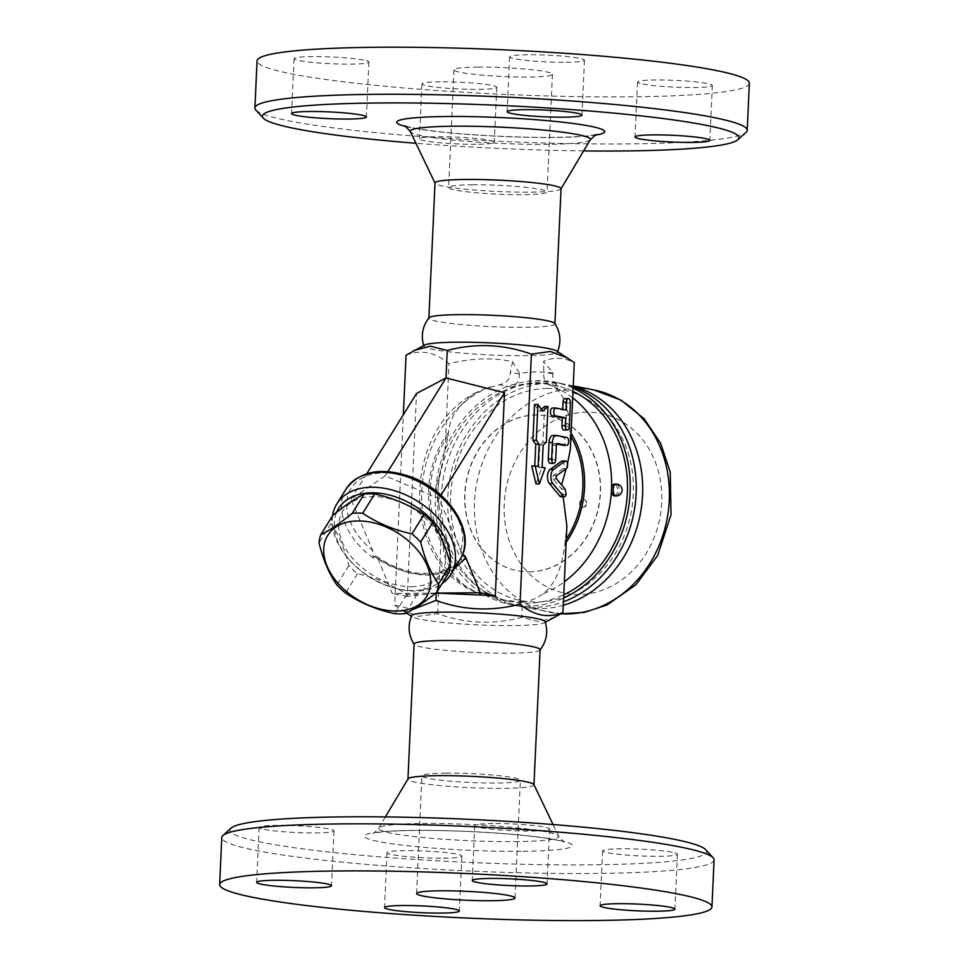 <?xml version="1.0" encoding="UTF-8"?>
<svg xmlns="http://www.w3.org/2000/svg" width="969" height="969" viewBox="0 0 969 969"><rect width="100%" height="100%" fill="white"/><g stroke="black" fill="none" stroke-linecap="round" stroke-linejoin="round"><path stroke-width="0.73" stroke-dasharray="4.84 3.63" d="M478.08 67.103A49.286 4.445 -177.4 0 0 453.976 69.816A49.286 4.445 -177.4 0 0 502.996 76.503A49.286 4.445 -177.4 0 0 552.427 74.298A49.286 4.445 -177.4 0 0 527.657 69.296A49.286 4.445 -177.4 0 0 478.08 67.103M472.739 184.764A49.286 4.445 -177.4 0 0 448.623 187.489A49.286 4.445 -177.4 0 0 497.654 194.175A49.286 4.445 -177.4 0 0 547.085 191.959A49.286 4.445 -177.4 0 0 522.303 186.969A49.286 4.445 -177.4 0 0 472.739 184.764M749.352 83.237A246.405 22.226 2.6 0 1 628.796 96.852A246.405 22.226 2.6 0 1 380.938 85.866A246.405 22.226 2.6 0 1 257.051 60.877M642.75 84.037A37.452 3.379 -177.4 0 0 684.744 87.464A37.452 3.379 -177.4 0 0 712.336 85.454A37.452 3.379 -177.4 0 0 675.078 80.379A37.452 3.379 -177.4 0 0 637.505 82.05A37.452 3.379 -177.4 0 0 642.75 84.037M566.138 62.282A37.452 3.379 -177.4 0 0 584.464 60.211A37.452 3.379 -177.4 0 0 547.194 55.136A37.452 3.379 -177.4 0 0 509.633 56.808A37.452 3.379 -177.4 0 0 528.468 60.611A37.452 3.379 -177.4 0 0 566.138 62.282M363.654 60.078A37.452 3.379 -177.4 0 0 321.66 56.65A37.452 3.379 -177.4 0 0 294.067 58.661A37.452 3.379 -177.4 0 0 331.325 63.736A37.452 3.379 -177.4 0 0 368.898 62.052A37.452 3.379 -177.4 0 0 363.654 60.078M440.265 81.832A37.452 3.379 -177.4 0 0 421.939 83.903A37.452 3.379 -177.4 0 0 459.209 88.978A37.452 3.379 -177.4 0 0 496.77 87.307A37.452 3.379 -177.4 0 0 477.935 83.504A37.452 3.379 -177.4 0 0 440.265 81.832M255.828 110.006A246.405 22.226 -177.4 0 0 626.652 143.921A246.405 22.226 -177.4 0 0 746.118 132.268M583.641 150.898A238.519 21.512 2.6 0 1 415.955 143.279M475.949 144.284A37.452 3.379 2.6 0 1 438.279 142.613A37.452 3.379 2.6 0 1 419.444 138.821A37.452 3.379 2.6 0 1 437.77 136.75A37.452 3.379 2.6 0 1 475.452 138.422A37.452 3.379 2.6 0 1 494.275 142.213A37.452 3.379 2.6 0 1 475.949 144.284M561.051 188.664A63.082 5.693 2.6 0 1 560.966 188.943A63.082 5.693 2.6 0 1 530.188 192.153A63.082 5.693 2.6 0 1 435.081 183.226A63.082 5.693 2.6 0 1 435.02 182.947M554.789 323.44A63.082 5.693 2.6 0 1 554.91 323.828A63.082 5.693 2.6 0 1 524.047 327.316A63.082 5.693 2.6 0 1 460.602 324.506A63.082 5.693 2.6 0 1 428.879 318.111A63.082 5.693 2.6 0 1 429.049 317.735M424.725 345A66.849 6.032 -177.4 0 0 423.877 346.127A66.849 6.032 -177.4 0 0 524.701 355.671A66.849 6.032 -177.4 0 0 557.357 352.183A66.849 6.032 -177.4 0 0 556.618 350.996M406.047 355.223C420.752 349.312 435.057 352.147 448.974 363.702C472.109 358.033 493.318 357.391 512.613 361.776L519.287 373.113L536.22 371.757L553.057 372.823L543.452 361.51C553.142 356.883 563.425 357.246 574.302 362.624M563.146 496.722L562.759 494.505A3.937 2.023 -90.5 0 1 560.966 496.734M562.165 461.002A3.937 2.023 -90.5 0 1 564.176 464.248A3.937 2.023 -90.5 0 1 562.916 468.645L553.444 475.488A1.974 1.005 89.5 0 0 552.802 477.136A1.974 1.005 89.5 0 0 553.287 479.013L561.802 489.236L561.596 484.9M566.223 468.669L567.483 463.679M534.525 404.473L539.297 411.122L541.38 409.281M544.578 406.459L542.943 442.288L539.781 445.086L538.776 467.324L541.78 467.918L535.99 483.919M531.739 465.932L534.755 466.537L534.779 465.907M552.609 408.046L562.662 410.032L562.686 409.33M564.988 398.634A3.937 2.023 -90.5 0 1 567.035 402.971L565.969 426.505A3.937 2.023 -90.5 0 1 563.994 430.054M552.972 435.469A7.885 4.033 -90.5 0 1 553.396 435.505L563.437 437.491A3.937 2.023 -90.5 0 1 565.278 441.392A3.937 2.023 -90.5 0 1 563.51 445.328M556.63 444.056L554.038 443.548A1.974 1.005 89.5 0 0 553.941 443.536A1.974 1.005 89.5 0 0 552.948 445.316L552.294 459.827A3.937 2.023 -90.5 0 1 550.319 463.364M539.297 411.122L542.676 411.098M542.943 442.288L546.334 442.252M539.781 445.086L543.173 445.062M538.776 467.324L542.155 467.3M541.78 467.918L545.172 467.894M534.755 466.537L538.134 466.501M562.662 410.032L566.041 409.996M566.138 494.481L562.759 494.505L561.802 489.236L565.181 489.212M376.178 556.036C390.071 565.872 404.57 571.649 419.698 573.382L433.664 573.357L446.115 570.184C452.765 567.362 457.756 563.243 461.123 557.829C448.15 580.552 404.836 579.801 374.385 556.339L376.178 556.036L377.862 558.483L392.227 593.476L435.626 593.113M332.561 515.726A67.018 44.768 -148.2 0 0 347.532 557.744A67.018 44.768 -148.2 0 0 364.017 573.03A67.018 44.768 -148.2 0 0 397.738 588.886A67.018 44.768 -148.2 0 0 442.034 583.641M374.385 556.339L373.307 558.083L372.75 550.622L350.935 499.192L385.226 475.9L438.945 498.429L460.747 549.871L461.305 557.32M450.016 563.134A63.082 42.139 31.8 0 1 395.958 588.462A63.082 42.139 31.8 0 1 348.707 559.137A63.082 42.139 31.8 0 1 336.667 512.286M411.377 586.705A58.152 38.845 -148.2 0 0 425.997 518.766A58.152 38.845 -148.2 0 0 339.453 519.505A58.152 38.845 -148.2 0 0 411.377 586.705M332.779 515.399A65.056 43.448 -148.2 0 0 330.998 523.623C338.738 534.718 344.673 548.72 348.804 565.605A65.056 43.448 -148.2 0 0 357.513 573.745C375.73 577.73 392.13 584.61 406.75 594.397A65.056 43.448 -148.2 0 0 412.079 594.566A65.056 43.448 -148.2 0 0 417.227 594.3C429.497 584.295 439.974 577.185 448.659 572.97M417.227 594.3L405.26 613.595M406.75 594.397L394.771 613.692M357.513 573.745L345.545 593.04M348.804 565.605L336.837 584.901M330.998 523.623L319.031 542.919M366.754 473.696L350.935 499.192M435.541 593.185L407.295 596.456L416.513 393.499M407.295 596.456L392.227 593.476M387.903 471.588L385.226 475.9M555.213 617.241L538.812 621.662L521.746 617.362C493.306 624.86 465.265 623.624 437.625 613.668L418.644 616.345L401.081 609.707L394.698 605.189L403.346 414.72M394.698 605.189L412.806 609.465M440.956 495.195L438.945 498.429M545.123 621.686A66.849 6.032 2.6 0 1 544.275 622.813A66.849 6.032 2.6 0 1 512.444 625.599A66.849 6.032 2.6 0 1 412.382 616.817A66.849 6.032 2.6 0 1 411.643 615.63M540.121 649.702A63.082 5.693 2.6 0 1 539.951 650.078A63.082 5.693 2.6 0 1 509.246 653.191A63.082 5.693 2.6 0 1 414.211 644.373A63.082 5.693 2.6 0 1 414.09 643.985M533.919 784.587A63.082 5.693 2.6 0 1 533.98 784.866A63.082 5.693 2.6 0 1 503.117 788.354A63.082 5.693 2.6 0 1 439.672 785.544A63.082 5.693 2.6 0 1 407.949 779.149A63.082 5.693 2.6 0 1 408.034 778.87M231.082 828.12A238.519 21.512 -177.4 0 0 340.7 853.289A238.519 21.512 -177.4 0 0 589.867 864.845A238.519 21.512 -177.4 0 0 705.674 849.668M672.195 852.26A37.452 3.379 -177.4 0 0 630.189 848.832A37.452 3.379 -177.4 0 0 602.597 850.843A37.452 3.379 -177.4 0 0 639.867 855.918A37.452 3.379 -177.4 0 0 677.428 854.234A37.452 3.379 -177.4 0 0 672.195 852.26M493.051 823.529A37.452 3.379 -177.4 0 0 474.725 825.6A37.452 3.379 -177.4 0 0 511.983 830.663A37.452 3.379 -177.4 0 0 549.556 828.992A37.452 3.379 -177.4 0 0 530.721 825.2A37.452 3.379 -177.4 0 0 493.051 823.529M264.392 829.416A37.452 3.379 -177.4 0 0 306.398 832.856A37.452 3.379 -177.4 0 0 333.99 830.845A37.452 3.379 -177.4 0 0 296.72 825.77A37.452 3.379 -177.4 0 0 259.159 827.441A37.452 3.379 -177.4 0 0 264.392 829.416M443.536 858.159A37.452 3.379 -177.4 0 0 461.862 856.087A37.452 3.379 -177.4 0 0 424.604 851.012A37.452 3.379 -177.4 0 0 387.031 852.696A37.452 3.379 -177.4 0 0 405.866 856.487A37.452 3.379 -177.4 0 0 443.536 858.159M714.092 859.866A246.405 22.226 2.6 0 1 593.525 873.481A246.405 22.226 2.6 0 1 345.679 862.495A246.405 22.226 2.6 0 1 221.78 837.507M446.019 773.129A49.286 4.445 -177.4 0 0 421.915 775.854A49.286 4.445 -177.4 0 0 470.934 782.528A49.286 4.445 -177.4 0 0 520.377 780.324A49.286 4.445 -177.4 0 0 495.595 775.321A49.286 4.445 -177.4 0 0 446.019 773.129M512.613 361.776L510.288 372.326C510.36 378.794 506.823 382.949 499.665 384.778L481.145 389.962L472.085 395.025L460.493 405.369L453.662 415.229L450.633 421.927L448.586 429.97L448.223 435.565L440.895 469.735L435.905 487.225L439.974 511.341L443.972 553.335L445.583 559.198L451.663 571.419L459.33 580.758L465.011 585.7L475.743 592.204L500.404 599.569L522.436 602.209L521.746 617.362M522.436 602.209C529.534 601.361 536.523 598.491 543.403 593.597C554.946 584.343 562.093 567.87 564.83 544.166L566.877 526.034M519.287 373.113A19.707 16.848 101.2 0 0 519.323 374.107A11.822 10.102 -78.8 0 1 511.269 387.067A110.393 94.32 101.2 0 1 552.1 384.729A110.393 94.32 101.2 0 1 559.803 386.655L548.2 384.366C544.844 382.622 543.403 378.504 543.875 372.035L543.452 361.51M570.378 449.168L569.954 431.326C569.348 408.022 563.631 393.039 552.814 386.377L548.2 384.366M572.994 391.403A110.393 94.32 -78.8 0 0 553.905 385.093A110.393 94.32 -78.8 0 0 437.685 494.202A110.393 94.32 -78.8 0 0 511.147 601.688A110.393 94.32 -78.8 0 0 563.764 594.76M553.057 372.823A19.707 16.848 101.2 0 1 552.924 373.828A11.822 10.102 -78.8 0 0 559.803 386.655M445.037 450.246L448.974 363.702M528.965 571.831A78.852 67.37 -78.8 0 0 599.702 499.641A78.852 67.37 -78.8 0 0 547.8 416.028A78.852 67.37 -78.8 0 0 466.428 480.333A78.852 67.37 -78.8 0 0 517.252 570.741A78.852 67.37 -78.8 0 0 528.965 571.831M529.159 571.88A78.852 67.37 -78.8 0 0 599.908 499.689A78.852 67.37 -78.8 0 0 547.994 416.076A78.852 67.37 -78.8 0 0 466.622 480.382A78.852 67.37 -78.8 0 0 517.458 570.789A78.852 67.37 -78.8 0 0 529.159 571.88M573.139 388.181A113.349 96.852 -78.8 0 0 554.68 382.222A113.349 96.852 -78.8 0 0 537.843 380.66A113.349 96.852 -78.8 0 0 436.159 484.427A113.349 96.852 -78.8 0 0 510.772 604.632A113.349 96.852 -78.8 0 0 563.607 598.067M573.2 386.922A113.349 96.852 -78.8 0 0 560.712 383.421A113.349 96.852 -78.8 0 0 543.875 381.847A113.349 96.852 -78.8 0 0 442.191 485.626A113.349 96.852 -78.8 0 0 516.804 605.819A113.349 96.852 -78.8 0 0 563.437 601.81M573.236 386.134A113.349 96.852 -78.8 0 0 567.144 384.681A113.349 96.852 -78.8 0 0 550.307 383.118A113.349 96.852 -78.8 0 0 448.611 486.886A113.349 96.852 -78.8 0 0 523.236 607.091A113.349 96.852 -78.8 0 0 563.28 605.25M586.354 503.311A3.937 3.367 -78.8 0 0 579.656 502.693A3.937 3.367 -78.8 0 0 582.781 507.272A3.937 3.367 -78.8 0 0 586.354 503.311M437.625 613.668L441.549 527.112M614.564 495.946A5.911 3.028 89.5 0 0 617.519 490.629A5.911 3.028 89.5 0 0 614.455 484.125M406.459 126.697A104.083 9.387 -177.4 0 0 553.759 137.441A104.083 9.387 -177.4 0 0 594.591 135.236M590.278 139.754A90.165 8.14 2.6 0 1 546.286 144.345A90.165 8.14 2.6 0 1 410.347 131.578M553.396 435.505L556.775 435.481M563.437 437.491L566.829 437.455M554.038 443.548L557.211 443.523M552.948 445.316L556.339 445.28M552.294 459.827L555.673 459.791M567.035 402.971L570.426 402.947M565.969 426.505L569.348 426.481M553.444 475.488L556.836 475.464M553.287 479.013L556.678 478.989M562.916 468.645L566.296 468.621M377.862 558.483C406.629 576.361 432.113 579.813 454.304 568.815M373.307 558.083A67.018 44.768 31.8 0 1 346.151 488.873M460.747 549.871A63.082 42.139 -148.2 0 0 425.427 485.033A63.082 42.139 -148.2 0 0 353.031 485.663A63.082 42.139 -148.2 0 0 372.75 550.622M514.624 841.613A90.165 8.14 -177.4 0 0 558.653 836.235A90.165 8.14 -177.4 0 0 469.032 824.413A90.165 8.14 -177.4 0 0 378.722 828.059A90.165 8.14 -177.4 0 0 422.06 837.41A90.165 8.14 -177.4 0 0 514.624 841.613M521.346 851.315A104.083 9.387 2.6 0 1 364.32 836.271A104.083 9.387 2.6 0 1 519.214 834.939A104.083 9.387 2.6 0 1 521.346 851.315M511.269 387.067L499.665 384.778M572.703 397.871A110.393 94.32 -78.8 0 0 552.814 386.377M543.403 593.597A110.393 94.32 -78.8 0 0 564.358 581.751M489.902 386.91A110.393 94.32 -78.8 0 0 421.806 491.065A110.393 94.32 -78.8 0 0 480.491 594.13M552.924 373.828L543.875 372.035M519.323 374.107L510.288 372.326M564.83 544.166A90.674 77.484 -78.8 0 0 566.138 542.337M571.104 433.131A90.674 77.484 -78.8 0 0 569.954 431.326M564.975 540.968A88.712 75.8 -78.8 0 0 566.296 539.03M570.947 436.438A88.712 75.8 -78.8 0 0 569.808 434.524M448.223 435.565A88.712 75.8 -78.8 0 0 443.39 542.022M593.864 389.962A113.349 96.852 -78.8 0 0 577.027 388.399A113.349 96.852 -78.8 0 0 475.343 492.167A113.349 96.852 -78.8 0 0 549.956 612.36A113.349 96.852 -78.8 0 0 561.148 613.789M587.105 412.152A91.667 78.319 -78.8 0 0 512.686 549.532A91.667 78.319 -78.8 0 0 649.097 548.357A91.667 78.319 -78.8 0 0 587.105 412.152M448.368 432.38A90.674 77.484 -78.8 0 0 443.245 545.208M616.248 495.934A5.911 3.028 89.5 0 0 619.215 490.617A5.911 3.028 89.5 0 0 616.151 484.1M453.976 69.816L448.623 187.489M552.427 74.298L547.085 191.959M404.994 125.752L407.695 126.612C413.484 128.187 423.441 129.81 437.576 131.493C469.444 135.26 517.846 137.731 552.911 137.368C572.606 137.126 586.184 136.338 593.634 134.994L596.141 134.437M637.505 82.05L635.01 136.968M712.336 85.454L709.841 140.372M509.633 56.808L507.138 111.726M584.464 60.211L581.969 115.117M294.067 58.661L291.572 113.579M368.898 62.052L366.403 116.97M421.939 83.903L419.444 138.821M496.77 87.307L494.275 142.213M553.941 443.536L557.32 443.511M395.958 588.462L397.738 588.886M348.707 559.137L347.532 557.744M544.275 622.813L545.317 622.28M412.382 616.817L411.401 616.199M406.374 613.038L401.081 609.707M385.359 816.915L378.722 828.059C374.979 832.286 373.029 834.055 372.859 833.376C372.241 833.534 375.572 832.068 394.213 831.039C413.678 830.106 437.613 830.227 466.016 831.402C490.435 832.48 512.238 834.115 531.424 836.32C545.559 838.003 555.516 839.626 561.305 841.201L564.006 842.061L558.653 836.235L553.045 824.534M602.597 850.843L600.102 905.749M677.428 854.234L674.933 909.152M474.725 825.6L472.23 880.506M549.556 828.992L547.061 883.91M333.99 830.845L331.495 885.763M259.159 827.441L256.664 882.359M461.862 856.087L459.367 911.005M387.031 852.696L384.536 907.602M515.024 897.997L520.377 780.324M416.573 893.515L421.915 775.854M553.905 385.093L552.1 384.729M511.147 601.688L500.404 599.569M439.042 505.115C437.213 493.366 437.831 481.569 440.895 469.735M560.712 383.421L554.68 382.222M516.804 605.819L510.772 604.632M547.158 388.399C519.481 389.199 495.728 401.844 475.924 426.348C459.924 447.412 451.433 471.6 450.464 498.914C450.258 532.405 460.759 559.513 481.956 580.225C493.621 591.066 506.92 597.921 521.867 600.78C544.493 604.741 566.078 599.484 586.608 585.01C610.434 567.071 625.429 542.18 631.594 510.324C636.488 480.03 631.655 452.826 617.071 428.722C599.654 402.28 576.349 388.848 547.158 388.399M573.248 385.892L567.144 384.681M561.075 613.837L523.236 607.091M582.199 507.211A3.937 3.937 0 0 0 586.887 503.71A3.937 3.937 0 0 0 583.726 499.483M475.743 592.204C400.124 561.378 401.82 429.751 476.324 392.384"/><path stroke-width="1.45" d="M254.908 107.947L257.051 60.877A246.405 22.226 2.6 0 1 504.231 49.855A246.405 22.226 2.6 0 1 749.352 83.237L747.22 130.306A246.405 22.226 -177.4 0 0 502.099 96.924A246.405 22.226 -177.4 0 0 254.908 107.947A246.405 22.226 -177.4 0 0 255.828 110.006L263.326 118.145A238.519 21.512 2.6 0 1 501.688 105.476A238.519 21.512 2.6 0 1 737.918 139.693A238.519 21.512 2.6 0 1 622.28 150.97A238.519 21.512 2.6 0 1 583.641 150.898M737.918 139.693L746.118 132.268A246.405 22.226 -177.4 0 0 747.22 130.306M415.955 143.279A238.519 21.512 2.6 0 1 263.326 118.145M704.608 138.397A37.452 3.379 2.6 0 1 709.841 140.372A37.452 3.379 2.6 0 1 682.249 142.37A37.452 3.379 2.6 0 1 640.255 138.942A37.452 3.379 2.6 0 1 635.01 136.968A37.452 3.379 2.6 0 1 662.602 134.957A37.452 3.379 2.6 0 1 704.608 138.397M525.464 109.654A37.452 3.379 2.6 0 1 563.134 111.326A37.452 3.379 2.6 0 1 581.969 115.117A37.452 3.379 2.6 0 1 563.643 117.188A37.452 3.379 2.6 0 1 525.973 115.517A37.452 3.379 2.6 0 1 507.138 111.726A37.452 3.379 2.6 0 1 525.464 109.654M296.805 115.553A37.452 3.379 2.6 0 1 291.572 113.579A37.452 3.379 2.6 0 1 319.164 111.568A37.452 3.379 2.6 0 1 361.171 114.996A37.452 3.379 2.6 0 1 366.403 116.97A37.452 3.379 2.6 0 1 338.811 118.981A37.452 3.379 2.6 0 1 296.805 115.553M428.879 318.111L435.02 182.947A63.082 5.693 2.6 0 1 498.296 180.125A63.082 5.693 2.6 0 1 561.051 188.664L554.91 323.828M423.877 346.127C420.716 335.758 422.436 326.287 429.049 317.735A63.082 5.693 2.6 0 1 492.167 315.288A63.082 5.693 2.6 0 1 554.789 323.44C560.591 332.561 561.451 342.142 557.357 352.183M567.483 463.679L570.378 449.168L574.302 362.624L556.618 350.996A66.849 6.032 -177.4 0 0 490.908 342.917A66.849 6.032 -177.4 0 0 424.725 345L406.047 355.223L403.346 414.72M567.919 358.106L550.356 351.468L531.375 354.145C503.735 344.189 475.694 342.953 447.254 350.451L430.188 346.151L413.787 350.572M564.346 496.709L560.966 496.734A3.937 2.023 -90.5 0 1 559.888 496.14L549.435 483.592A7.885 4.033 -90.5 0 1 547.497 476.094A7.885 4.033 -90.5 0 1 550.077 469.493L561.475 461.244A3.937 2.023 -90.5 0 1 562.165 461.002L565.545 460.978A3.937 2.023 89.5 0 0 564.866 461.22L553.456 469.456A7.885 4.033 89.5 0 0 550.889 476.058A7.885 4.033 89.5 0 0 552.814 483.555L563.28 496.116A3.937 2.023 89.5 0 0 564.346 496.709A3.937 2.023 89.5 0 0 566.138 494.481L565.181 489.212L556.678 478.989A1.974 1.005 -90.5 0 1 556.194 477.111A1.974 1.005 -90.5 0 1 556.836 475.464L566.296 468.621A3.937 2.023 89.5 0 0 567.568 464.212A3.937 2.023 89.5 0 0 565.545 460.978M561.596 484.9L566.223 468.669M412.806 609.465L435.905 600.417C463.545 610.385 491.586 611.609 520.026 604.111L531.375 354.145M520.026 604.111C533.943 615.666 548.248 618.501 562.953 612.59L566.877 526.034L563.146 496.722M534.779 465.907L535.76 444.286L532.902 440.301L534.525 404.473L537.916 404.448L536.293 440.265L539.152 444.262L538.134 466.501L535.13 465.907L539.382 483.882L545.172 467.894L542.155 467.3L543.173 445.062L546.334 442.252L547.957 406.423L542.676 411.098L537.916 404.448M541.38 409.281L544.578 406.459L547.957 406.423M539.382 483.882L535.99 483.919L531.739 465.932L535.13 465.907M562.686 409.33L563.013 402.183A3.937 2.023 -90.5 0 1 564.988 398.634L568.379 398.61A3.937 2.023 89.5 0 0 566.405 402.159L566.041 409.996L556 408.01A3.937 2.023 89.5 0 0 555.794 407.997A3.937 2.023 89.5 0 0 553.808 411.752A3.937 2.023 89.5 0 0 555.649 415.858L565.69 417.845L565.339 425.682A3.937 2.023 89.5 0 0 567.374 430.03A3.937 2.023 89.5 0 0 569.348 426.481L570.426 402.947A3.937 2.023 89.5 0 0 568.379 398.61M567.374 430.03L563.994 430.054A3.937 2.023 -90.5 0 1 561.947 425.718L562.299 417.869L552.257 415.883A3.937 2.023 -90.5 0 1 550.416 411.777A3.937 2.023 -90.5 0 1 552.403 408.022A3.937 2.023 -90.5 0 1 552.609 408.046L555.576 408.022M553.699 463.339L550.319 463.364A3.937 2.023 -90.5 0 1 548.272 459.027L549.023 442.554A7.885 4.033 -90.5 0 1 552.972 435.469L556.351 435.432A7.885 4.033 89.5 0 0 552.403 442.53L551.652 459.003A3.937 2.023 89.5 0 0 553.699 463.339A3.937 2.023 89.5 0 0 555.673 459.791L556.339 445.28A1.974 1.005 -90.5 0 1 557.32 443.511A1.974 1.005 -90.5 0 1 557.429 443.523L566.477 445.304A3.937 2.023 89.5 0 0 566.683 445.328A3.937 2.023 89.5 0 0 568.67 441.573A3.937 2.023 89.5 0 0 566.829 437.455L556.775 435.481A7.885 4.033 89.5 0 0 556.351 435.432M563.51 445.328A3.937 2.023 -90.5 0 1 563.292 445.352A3.937 2.023 -90.5 0 1 563.086 445.328L556.63 444.056M532.902 440.301L536.293 440.265M535.76 444.286L539.152 444.262M562.299 417.869L565.69 417.845M366.754 473.696L416.513 393.499L446.006 377.958L504.522 392.736L495.304 595.705L436.232 593.101L480.236 592.725L495.304 595.705M435.905 600.417L436.232 593.101L435.541 593.185M387.903 471.588L446.006 377.958L447.254 350.451M435.626 593.113L436.232 593.101M480.236 592.725L465.871 557.732C464.72 555.14 463.57 554.413 462.383 555.576L450.779 574.508A67.018 44.768 -148.2 0 0 423.623 505.297A67.018 44.768 -148.2 0 0 362.479 488.061A67.018 44.768 -148.2 0 0 336.873 503.832A67.018 44.768 -148.2 0 0 332.561 515.726M462.383 555.576L461.401 557.151C475.585 531.545 448.526 490.411 411.147 476.966C381.677 466.779 360.008 470.752 346.151 488.873A67.018 44.768 31.8 0 1 425.076 485.178A67.018 44.768 31.8 0 1 461.305 557.32M442.034 583.641A67.018 44.768 -148.2 0 0 450.779 574.508M336.667 512.286A63.082 42.139 31.8 0 1 362.781 493.56A63.082 42.139 31.8 0 1 423.514 512.213A63.082 42.139 31.8 0 1 450.016 563.134M436.68 592.265L448.659 572.97A65.056 43.448 -148.2 0 0 450.428 564.733C446.285 547.848 440.35 533.846 432.622 522.751A65.056 43.448 -148.2 0 0 423.913 514.612C409.306 504.837 392.893 497.945 374.688 493.96A65.056 43.448 -148.2 0 0 364.199 494.057C355.526 498.272 345.049 505.382 332.779 515.399L320.8 534.694C329.484 530.479 339.962 523.357 352.231 513.352A65.056 43.448 31.8 0 1 362.709 513.255C377.316 523.042 393.729 529.922 411.946 533.907A65.056 43.448 31.8 0 1 420.655 542.046C424.785 558.943 430.721 572.933 438.448 584.028A65.056 43.448 31.8 0 1 436.68 592.265C424.41 602.27 413.933 609.38 405.26 613.595A65.056 43.448 31.8 0 1 400.112 613.861A65.056 43.448 31.8 0 1 394.771 613.692C376.566 609.707 360.153 602.827 345.545 593.04A65.056 43.448 31.8 0 1 336.837 584.901C329.097 573.805 323.174 559.816 319.031 542.919A65.056 43.448 31.8 0 1 320.8 534.694M374.688 493.96L362.709 513.255M364.199 494.057L352.231 513.352M396.285 611.039A58.152 38.845 -148.2 0 0 410.904 543.1A58.152 38.845 -148.2 0 0 324.361 543.839A58.152 38.845 -148.2 0 0 396.285 611.039M423.913 514.612L411.946 533.907M432.622 522.751L420.655 542.046M450.428 564.733L438.448 584.028M504.522 392.736L440.956 495.195M414.211 644.373C408.409 635.252 407.549 625.671 411.643 615.63A66.849 6.032 2.6 0 1 478.65 612.844A66.849 6.032 2.6 0 1 545.123 621.686C548.284 632.067 546.564 641.526 539.951 650.078M562.953 612.59L545.317 622.28M407.949 779.003L414.09 643.985A63.082 5.693 2.6 0 1 477.354 641.163A63.082 5.693 2.6 0 1 540.121 649.702L533.98 784.733M385.359 816.915L408.034 778.87A63.082 5.693 2.6 0 1 471.225 776.326A63.082 5.693 2.6 0 1 533.919 784.587L553.045 824.534M713.172 857.807L705.674 849.668A238.519 21.512 -177.4 0 0 469.262 819.35A238.519 21.512 -177.4 0 0 231.082 828.12L222.882 835.544A246.405 22.226 2.6 0 1 468.948 826.484A246.405 22.226 2.6 0 1 713.172 857.807A246.405 22.226 2.6 0 1 714.092 859.866L711.949 906.936A246.405 22.226 2.6 0 1 591.381 920.55A246.405 22.226 2.6 0 1 343.547 909.564A246.405 22.226 2.6 0 1 219.648 884.576A246.405 22.226 2.6 0 1 466.804 873.553A246.405 22.226 2.6 0 1 711.949 906.936M219.648 884.576L221.78 837.507A246.405 22.226 2.6 0 1 222.882 835.544M669.7 907.178A37.452 3.379 2.6 0 1 674.933 909.152A37.452 3.379 2.6 0 1 647.34 911.163A37.452 3.379 2.6 0 1 605.346 907.735A37.452 3.379 2.6 0 1 600.102 905.749A37.452 3.379 2.6 0 1 627.694 903.75A37.452 3.379 2.6 0 1 669.7 907.178M490.556 878.435A37.452 3.379 2.6 0 1 528.226 880.106A37.452 3.379 2.6 0 1 547.061 883.91A37.452 3.379 2.6 0 1 528.735 885.981A37.452 3.379 2.6 0 1 491.053 884.309A37.452 3.379 2.6 0 1 472.23 880.506A37.452 3.379 2.6 0 1 490.556 878.435M261.896 884.334A37.452 3.379 2.6 0 1 256.664 882.359A37.452 3.379 2.6 0 1 284.256 880.349A37.452 3.379 2.6 0 1 326.25 883.776A37.452 3.379 2.6 0 1 331.495 885.763A37.452 3.379 2.6 0 1 303.903 887.761A37.452 3.379 2.6 0 1 261.896 884.334M441.04 913.077A37.452 3.379 2.6 0 1 403.37 911.405A37.452 3.379 2.6 0 1 384.536 907.602A37.452 3.379 2.6 0 1 402.862 905.53A37.452 3.379 2.6 0 1 440.544 907.202A37.452 3.379 2.6 0 1 459.367 911.005A37.452 3.379 2.6 0 1 441.04 913.077M440.677 890.802A49.286 4.445 2.6 0 1 490.253 892.994A49.286 4.445 2.6 0 1 515.024 897.997A49.286 4.445 2.6 0 1 465.592 900.201A49.286 4.445 2.6 0 1 416.573 893.515A49.286 4.445 2.6 0 1 440.677 890.802M563.764 594.76A110.393 94.32 -78.8 0 0 627.367 492.579A110.393 94.32 -78.8 0 0 572.994 391.403M563.607 598.067A113.349 96.852 -78.8 0 0 630.116 492.591A113.349 96.852 -78.8 0 0 573.139 388.181M563.437 601.81A113.349 96.852 -78.8 0 0 636.136 493.778A113.349 96.852 -78.8 0 0 573.2 386.922M563.28 605.25A113.349 96.852 -78.8 0 0 642.568 495.05A113.349 96.852 -78.8 0 0 573.236 386.134M616.151 484.1L614.455 484.125A5.911 3.028 89.5 0 0 611.5 489.442A5.911 3.028 89.5 0 0 614.564 495.946L616.248 495.934A5.911 5.911 0 0 0 622.122 489.975A5.911 5.911 0 0 0 616.151 484.1A5.911 3.028 89.5 0 0 613.183 489.43A5.911 3.028 89.5 0 0 616.248 495.934M594.591 135.236A104.083 9.387 -177.4 0 0 501.13 117.588A104.083 9.387 -177.4 0 0 406.459 126.697M435.081 183.226L410.347 131.578A90.165 8.14 2.6 0 1 500.707 127.145A90.165 8.14 2.6 0 1 590.278 139.754L596.129 134.437M549.023 442.554L552.403 442.53M548.272 459.027L551.652 459.003M563.086 445.328L566.477 445.304M563.013 402.183L566.405 402.159M561.947 425.718L565.339 425.682M552.257 415.883L555.649 415.858M561.475 461.244L564.866 461.22M550.077 469.493L553.456 469.456M549.435 483.592L552.814 483.555M559.888 496.14L563.28 496.116M454.304 568.815L465.871 557.732M564.358 581.751A110.393 94.32 -78.8 0 0 611.5 489.442A110.393 94.32 -78.8 0 0 572.703 397.871M566.138 542.337A90.674 77.484 -78.8 0 0 571.104 433.131M566.296 539.03A88.712 75.8 -78.8 0 0 570.947 436.438M561.148 613.789A113.349 96.852 -78.8 0 0 668.041 513.413A113.349 96.852 -78.8 0 0 593.864 389.962L573.248 385.892M410.347 131.578L404.994 125.752M560.966 188.943L590.278 139.754M563.292 445.352L566.683 445.328M552.403 408.022L555.794 407.997M346.151 488.873L336.873 503.832M411.401 616.199L406.374 613.038M561.075 613.837L584.489 612.372L607.078 604.959L635.979 584.695L657.66 555.467L671.02 514.793L670.221 472.157L660.616 443.245L644.01 418.669L621.068 400.161L593.864 389.962"/></g></svg>
